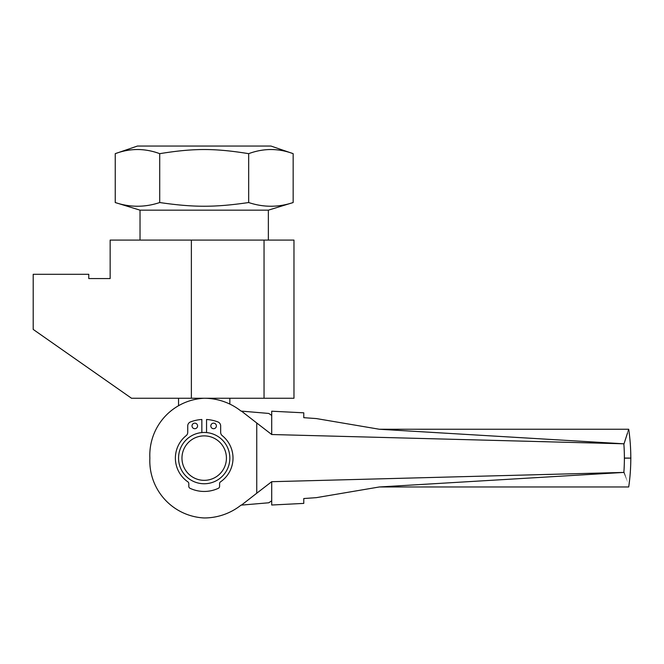 <?xml version="1.0" encoding="UTF-8"?>
<svg xmlns="http://www.w3.org/2000/svg" width="664" height="664" viewBox="0 0 664 664"><rect width="100%" height="100%" fill="white"/><g stroke="black" fill="none" stroke-linecap="round" stroke-linejoin="round"><path stroke-width="1" d="M33.2 274.29L88.777 274.29L88.777 278.565L110.149 278.565L110.149 240.086L191.373 240.086L191.373 398.259L131.522 398.259L33.2 329.419L33.2 274.29M264.048 240.086L293.969 240.086L293.969 398.259L264.048 398.259L264.048 240.086L191.373 240.086M264.048 398.259L191.373 398.259M248.676 153.666C214.663 148.155 193.73 148.155 159.717 153.666C144.893 148.155 130.061 148.155 115.237 153.666L137.465 146.038L270.929 146.038L293.156 153.666C278.332 148.155 263.508 148.155 248.676 153.666L248.676 202.537C214.663 207.475 193.73 207.475 159.717 202.537C144.893 207.475 130.061 207.475 115.237 202.537L140.029 210.164L268.364 210.164L268.364 240.086M248.676 202.537C263.508 207.475 278.332 207.475 293.156 202.537L268.364 210.164M140.029 240.086L140.029 210.164M159.717 153.666L159.717 202.537M293.156 202.537L293.156 153.666M115.237 153.666L115.237 202.537M178.55 398.259L178.55 405.721M229.844 404.094L229.844 398.259M256.744 493.227L271.709 481.699L623.861 472.419L379.351 486.969L316.354 497.651L303.772 498.539L303.772 503.403L271.709 505.014L271.709 500.797L268.771 502.781L241.464 505.105L256.744 493.227L256.744 422.993L241.464 411.116L268.771 413.44L271.709 415.423L271.709 434.522L256.744 422.993M271.709 481.699L271.709 500.797M303.772 412.817L303.772 417.681L303.772 412.817L271.709 411.207L271.709 415.423M192.012 425.923A2.78 2.78 0 0 1 194.793 423.151A2.78 2.78 0 0 1 197.573 425.923A2.78 2.78 0 0 1 194.793 428.703A2.78 2.78 0 0 1 192.012 425.923M210.82 425.923A2.78 2.78 0 0 1 213.601 423.151A2.78 2.78 0 0 1 216.381 425.923A2.78 2.78 0 0 1 213.601 428.703A2.78 2.78 0 0 1 210.82 425.923M178.55 458.11A25.647 25.647 0 0 1 204.197 432.463A25.647 25.647 0 0 1 229.844 458.11A25.647 25.647 0 0 1 204.197 483.757A25.647 25.647 0 0 1 178.55 458.11M181.969 458.11A22.227 22.227 0 0 1 204.197 435.883A22.227 22.227 0 0 1 226.424 458.11A22.227 22.227 0 0 1 204.197 480.338A22.227 22.227 0 0 1 181.969 458.11M206.545 432.571L206.545 419.49A38.686 38.686 0 0 1 217.892 421.93A4.274 4.274 0 0 1 220.656 425.923L220.656 432.322A4.274 4.274 0 0 0 222.249 435.659A28.809 28.809 0 0 1 220.514 481.856A2.141 2.141 0 0 0 219.585 483.616L219.585 486.363A2.141 2.141 0 0 1 218.356 488.297A33.341 33.341 0 0 1 190.037 488.297A2.141 2.141 0 0 1 188.808 486.363L188.808 483.616A2.141 2.141 0 0 0 187.879 481.856A28.809 28.809 0 0 1 186.144 435.659A4.274 4.274 0 0 0 187.738 432.322L187.738 425.923A4.274 4.274 0 0 1 190.502 421.93A38.686 38.686 0 0 1 201.848 419.49L201.848 432.571M241.464 411.116L241.015 411.074A59.295 59.295 0 0 0 204.197 398.259A57.054 57.054 0 0 0 149.873 458.11A57.154 57.154 0 0 0 204.197 517.961A59.295 59.295 0 0 0 241.015 505.146L241.464 505.105M624.011 472.386C630.244 491.717 630.244 491.717 624.019 472.386L624.019 472.386M623.869 472.419L623.861 472.419A196.054 195.747 90 0 0 623.869 472.386A190.809 190.576 90 0 0 624.384 458.152C633.19 458.127 633.19 458.094 624.384 458.069L624.384 458.152C633.19 458.127 633.19 458.094 624.384 458.069A190.809 190.576 90 0 0 623.853 443.818A196.054 195.747 90 0 1 623.869 443.834L623.869 443.834M624.019 443.834C630.244 424.503 630.244 424.503 624.011 443.834M303.772 417.681L316.354 418.569L379.351 429.251L623.869 443.801L271.709 434.522M303.772 503.403L303.772 498.539M379.351 486.969L628.708 486.969A199.939 199.939 0 0 0 630.8 458.119L630.8 458.102A199.939 199.939 0 0 0 628.708 429.251L379.351 429.251"/></g></svg>
